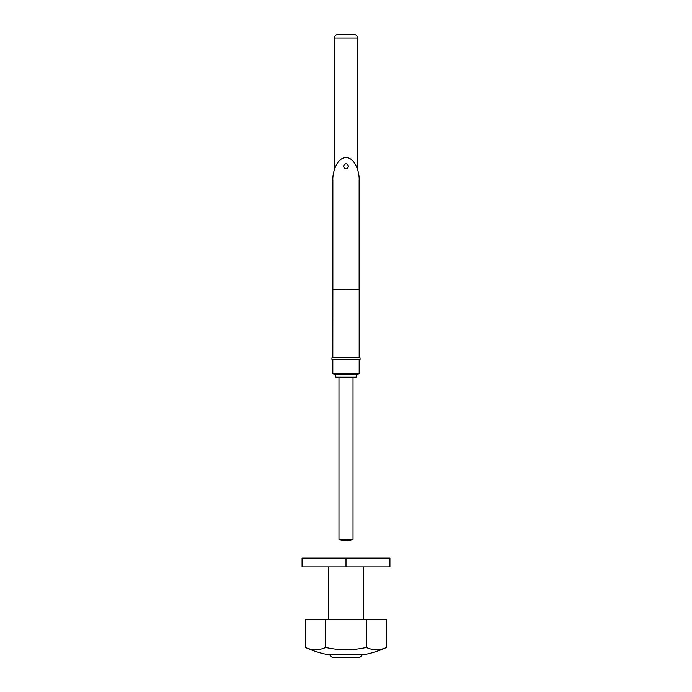 <?xml version="1.0" encoding="UTF-8"?>
<svg xmlns="http://www.w3.org/2000/svg" width="692" height="692" viewBox="0 0 692 692"><rect width="100%" height="100%" fill="white"/><g stroke="black" fill="none" stroke-linecap="round" stroke-linejoin="round"><path stroke-width="1.04" d="M348.638 166.365C346.882 162.966 345.126 162.966 343.362 166.365C345.118 169.765 346.874 169.765 348.638 166.365M332.869 289.342L332.869 180.327C332.342 173.675 336.277 157.888 346 157.577C355.723 157.888 359.658 173.675 359.131 180.327L359.131 289.342L332.869 289.342L332.826 357.859M359.131 289.342L332.826 289.593M359.174 289.593L359.174 357.859M360.056 357.859L331.944 357.859L331.944 359.615L360.056 359.615L360.056 357.859M353.024 377.183L353.024 539.414L338.976 539.414A21.962 21.962 0 0 0 353.024 539.414M338.976 377.183L338.976 539.414M359.174 359.615L359.174 373.671L356.968 374.26A0.441 0.441 0 0 0 356.648 374.588L356.051 377.183L335.949 377.183L335.352 374.588A0.441 0.441 0 0 0 335.032 374.26L332.826 373.671L332.826 359.615M334.357 169.791L334.357 38.112A3.512 3.512 0 0 1 337.878 34.6L354.122 34.6L337.878 34.6M357.643 169.791L357.643 38.112A3.512 3.512 0 0 0 354.122 34.6M359.174 373.671L332.826 373.671M362.452 654.736L359.788 657.4L332.212 657.4L329.548 654.736M328.432 566.921L328.432 619.625M363.568 566.921L363.568 619.625M346 558.141L302.075 558.141L302.075 566.921L389.925 566.921L389.925 558.141L346 558.141L346 566.921M386.568 647.418A90.012 45.006 -90 0 1 366.284 647.418L366.284 619.625L386.568 619.625L386.568 647.418A96.629 96.629 0 0 1 363.568 654.736L328.432 654.736A96.629 96.629 0 0 1 305.432 647.418A90.012 45.006 -90 0 0 325.716 647.418L325.716 619.625L305.432 619.625L305.432 647.418M366.284 647.418A90.012 90.012 0 0 1 325.716 647.418M366.284 619.625L325.716 619.625M356.968 374.26L335.032 374.26M356.648 374.588L335.352 374.588M357.643 38.112L334.357 38.112"/></g></svg>

